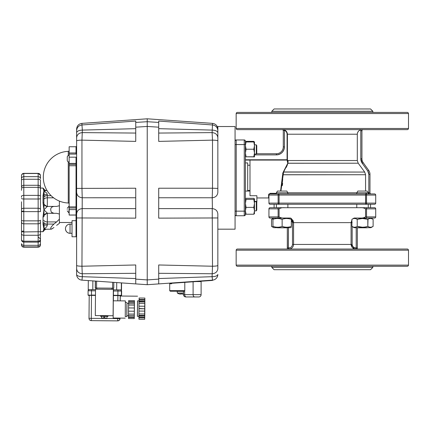 <?xml version="1.0" encoding="UTF-8"?>
<svg xmlns="http://www.w3.org/2000/svg" width="430" height="430" viewBox="0 0 430 430"><rect width="100%" height="100%" fill="white"/><g stroke="black" fill="none" stroke-linecap="round" stroke-linejoin="round"><path stroke-width="0.64" d="M267.342 249.04L377.314 249.04M356.647 249.04L354.782 248.932M287.412 249.04L287.31 227.685L287.31 247.895L288.455 247.895L288.455 227.685L288.455 249.04L287.31 249.04L288.009 249.04M377.314 129.629L267.342 129.629M267.342 266.261L377.314 266.261M377.314 112.407L267.342 112.407M356.486 218.042L355.787 218.042M287.88 207.706L287.88 204.261L315.642 204.261L270.083 204.261L274.103 204.261L274.103 207.706L270.083 207.706L374.573 207.706A1.15 1.15 0 0 1 375.718 208.856L366.532 208.856L366.532 218.042L359.829 218.042L374.573 218.042A1.15 1.15 0 0 0 375.718 216.892A1.15 1.15 0 0 1 374.573 218.042A1.15 1.15 0 0 0 375.718 216.892L375.718 208.856L375.718 216.892A1.15 1.15 0 0 1 374.573 218.042L354.132 218.042L351.907 219.322L351.907 226.4C353.675 227.502 355.443 227.502 357.212 226.4L357.212 219.322C355.443 218.22 353.675 218.22 351.907 219.322C353.675 218.22 355.443 218.22 357.212 219.322L362.517 218.504L367.817 219.322C364.285 218.22 360.748 218.22 357.212 219.322L357.212 226.4C360.748 227.502 364.28 227.502 367.817 226.4L365.027 227.024M275.377 227.029L272.953 226.4L272.953 218.504L273.76 218.042L270.083 218.042L282.139 218.042M288.17 218.042L284.827 218.042C282.585 218.241 280.672 217.854 279.086 216.892L279.086 208.856C280.672 207.889 282.585 207.507 284.827 207.706L359.829 207.706C362.071 207.507 363.984 207.889 365.57 208.856L365.57 216.892C363.984 217.854 362.071 218.241 359.829 218.042L366.532 218.042L366.532 216.892L375.718 216.892L366.532 216.892L366.532 208.856L375.718 208.856A1.15 1.15 0 0 0 374.573 207.706L356.486 207.706M274.103 108.962L370.552 108.962L274.103 108.962L271.808 111.257L372.848 111.257L271.808 111.257L271.808 112.407M370.552 269.707L274.103 269.707L370.552 269.707L372.848 267.412L271.808 267.412L372.848 267.412L372.848 266.261M253.802 141.868L254.469 145.544L254.469 141.97L245.401 141.975L245.401 141.11L245.401 214.597A1.15 1.15 0 0 1 244.251 215.742L236.215 215.742L244.251 215.742L245.035 215.43M361.173 161.148L362.291 163.368L367.763 171.027L368.827 174.365L368.827 192.78L369.139 193.93L374.573 193.93L282.139 193.93M276.399 193.93L270.083 193.93A1.15 1.15 0 0 0 268.938 195.075L268.938 203.111L268.938 195.075A1.15 1.15 0 0 1 270.083 193.93L270.083 193.317L276.399 193.317L270.083 193.317L268.594 194.785L270.083 193.317L270.083 193.93L278.124 193.93L270.083 193.93L276.399 193.93L276.399 192.78L368.257 192.78L356.776 192.78L356.776 193.93M268.798 194.043L268.594 197.945L256.882 197.945M287.853 161.959L287.896 162.561M285.955 167.463L283.316 171.962L287.767 163.255L287.079 160.078L249.991 160.078L249.991 195.725L256.882 195.725L256.882 201.385L254.469 201.385L256.882 201.385C256.882 203.68 256.882 203.68 256.882 201.385L256.882 195.725L249.991 195.725L249.991 160.078L245.401 160.078L287.079 160.078L287.767 163.255L283.316 171.962L283.569 172.064L364.694 172.064L358.195 163.206L288.03 163.206L283.569 172.064L280.919 191.054L282.929 174.73L365.57 174.73L282.617 174.784L283.316 171.962L282.623 174.838M282.962 172.629L282.671 173.629M280.596 190.845L282.617 174.784L282.929 174.73L283.569 172.064L288.03 163.206L287.794 160.535L357.308 160.535L357.308 134.219L287.412 134.219L287.412 159.772L287.794 160.535L287.079 159.772L287.079 134.219C286.977 132.397 286.095 131.102 284.44 130.322L284.44 146.85C283.929 151.699 281.247 154.381 276.399 154.891L254.469 154.891L276.399 154.891L276.399 153.741L256.474 153.741L276.399 153.741L276.399 154.891A8.036 8.036 0 0 0 284.44 146.85L284.44 130.322L283.289 130.322L283.058 129.876A4.59 4.59 0 0 0 281.569 129.629M288.138 161.61L287.794 160.535L357.308 160.535L358.195 163.206L364.694 172.064L365.57 174.73L365.57 191.054L365.57 174.73L364.694 172.064L283.316 171.962M293.201 220.832L293.577 222.632L293.577 244.45C293.244 247.282 291.674 248.814 288.869 249.04C291.723 248.782 293.292 247.25 293.577 244.45L351.079 244.45L351.079 222.632L351.907 220.031L351.079 222.632L293.577 222.632L293.577 244.45L351.079 244.45L351.079 222.632L293.577 222.632L291.325 218.504L291.325 219.322C291.325 218.22 291.325 218.22 291.325 219.322L291.325 226.4L291.325 219.322C288.267 218.22 285.203 218.22 282.139 219.322L282.139 226.4C285.203 227.502 288.267 227.502 291.325 226.4C291.325 227.502 291.325 227.502 291.325 226.4C291.325 227.502 291.325 227.502 291.325 226.4C288.267 227.502 285.203 227.502 282.139 226.4L282.139 219.322C279.081 218.22 276.017 218.22 272.953 219.322L272.959 219.322M362.743 129.629L361.044 129.731L360.791 130.779L360.791 158.697L362.291 163.368L363.226 162.701L368.693 170.361L363.226 162.701A6.891 6.891 0 0 1 361.942 158.697L361.942 130.779A1.15 1.15 0 0 1 363.087 129.629L361.044 129.731C358.706 130.381 357.459 131.876 357.308 134.219L287.412 134.219C287.186 131.591 285.703 130.064 282.962 129.634L284.44 130.322C286.095 131.102 286.977 132.397 287.079 134.219L287.412 134.219L287.412 159.772L287.079 160.078L287.412 159.772L287.794 160.535L287.466 160.825L287.794 160.535M284.531 129.994L282.962 129.634L284.44 130.322M283.316 129.667L284.493 129.978M287.412 159.772L245.401 159.772L287.079 159.772L287.079 134.219L287.412 134.219L286.004 130.951M357.438 133.155L357.588 132.671M357.593 132.666L358.4 131.295M358.91 130.779L359.544 130.322M359.571 130.306L360.039 130.064M374.573 207.706L370.552 207.706L370.552 204.261L374.573 204.261L315.642 204.261M369.725 193.925L374.573 193.93L365.688 193.93L365.57 195.075L365.688 193.93L278.968 193.93L279.086 195.075L365.57 195.075L365.688 204.261L365.57 203.111L279.086 203.111L279.086 195.075L365.57 195.075L365.57 203.111L279.086 203.111L278.968 204.261L362.517 204.261M356.776 207.706L356.776 204.261L345.29 204.261M270.083 204.261A1.15 1.15 0 0 1 268.938 203.111A1.15 1.15 0 0 0 270.083 204.261L282.139 204.261M276.399 204.261L276.399 207.706M287.439 164.771L286.256 167.383M274.103 269.707L271.808 267.412L271.808 266.261M370.552 108.962L372.848 111.257L372.848 112.407M408.441 128.479A1.15 1.15 0 0 1 407.296 129.629L237.36 129.629A1.15 1.15 0 0 1 236.215 128.479M236.215 265.116A1.15 1.15 0 0 0 237.36 266.261L407.296 266.261A1.15 1.15 0 0 0 408.441 265.116M408.441 250.19A1.15 1.15 0 0 0 407.296 249.04L237.36 249.04A1.15 1.15 0 0 0 236.215 250.19M236.215 113.552A1.15 1.15 0 0 1 237.36 112.407L407.296 112.407A1.15 1.15 0 0 1 408.441 113.552M365.645 204.175L366.532 204.261L366.532 203.111L365.57 203.111L366.532 203.111L366.532 193.93L366.532 195.075L375.718 195.075A1.15 1.15 0 0 0 374.573 193.93A1.15 1.15 0 0 1 375.718 195.075L375.718 203.111A1.15 1.15 0 0 1 374.573 204.261A1.15 1.15 0 0 0 375.718 203.111L375.718 195.075L366.532 195.075L366.532 203.111L375.718 203.111L366.532 203.111L366.532 204.261L374.573 204.261A1.15 1.15 0 0 0 375.718 203.111A1.15 1.15 0 0 1 374.573 204.261M291.325 218.504L290.524 218.042L278.124 218.042L278.124 216.892L268.938 216.892A1.15 1.15 0 0 0 270.083 218.042A1.15 1.15 0 0 1 268.938 216.892L268.938 208.856A1.15 1.15 0 0 1 270.083 207.706A1.15 1.15 0 0 0 268.938 208.856L268.938 216.892L278.124 216.892L278.124 208.856L268.938 208.856L278.124 208.856L278.124 207.706L270.083 207.706A1.15 1.15 0 0 0 268.938 208.856M354.524 248.873L351.079 244.455C351.364 247.25 352.933 248.776 355.787 249.04L355.787 247.895L356.201 247.895L356.201 227.685L356.201 247.895L357.346 247.895L357.346 249.04L357.346 227.685L357.346 247.895L356.201 247.895L356.201 249.04L356.981 249.04M291.481 218.811L293.179 220.794M245.433 213.796L245.062 215.408L244.251 215.742L244.251 211.151L235.065 211.151L236.215 211.151L236.215 144.555L236.215 211.151L244.251 211.151L244.251 144.555L235.065 144.555L244.251 144.555L244.251 211.151L245.401 211.151L245.401 144.555L244.251 144.555L244.251 139.96L236.215 139.96L244.251 139.96A1.15 1.15 0 0 1 245.401 141.11L245.089 140.325A1.15 1.15 0 0 0 245.062 140.298L244.251 139.96A1.15 1.15 0 0 1 244.713 140.056M249.991 191.044L245.401 191.044L249.991 191.044M363.087 129.629A1.15 1.15 0 0 0 361.942 130.779L360.791 130.779A2.295 2.295 0 0 1 361.044 129.731L360.791 130.779L361.942 130.779L361.942 158.697A6.891 6.891 0 0 0 363.226 162.701L362.291 163.368L367.763 171.027L368.693 170.361A6.891 6.891 0 0 1 369.977 174.365L369.977 192.78L369.977 174.365L368.827 174.365L368.827 192.78L369.977 192.78L368.827 192.78A2.295 2.295 0 0 0 369.139 193.93L371.128 193.93A1.15 1.15 0 0 1 369.977 192.78A1.15 1.15 0 0 0 371.128 193.93L370.23 193.925M280.086 153.994L280.774 153.596M280.795 153.58L281.978 152.639M282.849 151.65L283.042 151.376M283.128 151.247L283.832 149.909M283.875 149.812L284.305 148.312M284.44 146.872L283.289 146.85L283.289 130.322L283.289 146.85A6.891 6.891 0 0 1 276.399 153.741A6.891 6.891 0 0 0 283.289 146.85L284.44 146.85M357.308 134.219L357.308 160.535L358.195 163.206L287.767 163.255L287.466 160.825M288.046 161.212L288.143 161.626M360.791 130.779L360.791 158.697L361.157 161.1M359.448 130.381L360.001 130.08M256.764 203.111L256.882 201.385M247.696 162.927L247.696 191.044L247.696 162.927L245.401 162.927M287.88 193.93L287.88 192.78L276.399 192.78L277.458 191.054L286.826 191.054L287.88 192.78L356.776 192.78L357.83 191.054L367.198 191.054L357.83 191.054M365.57 192.78L366.742 193.93M279.048 203.933L279.086 195.075L268.938 195.075L278.124 195.075L278.124 193.93L278.124 203.111L278.124 195.075L279.086 195.075L279.011 194.011M362.538 218.504L367.817 219.322L367.817 226.4C369.585 227.502 371.353 227.502 373.122 226.4L370.896 227.685L354.132 227.685L367.478 227.685M357.346 227.685L367.198 227.798L357.83 227.798M272.899 227.018L271.534 226.4L271.534 219.322L272.953 218.693L271.534 219.322L271.534 226.4L273.76 227.685L282.139 227.685C292.948 227.685 292.948 227.685 282.139 227.685C271.33 227.685 271.33 227.685 282.139 227.685L290.524 227.685L291.325 227.223M268.938 203.111L278.124 203.111L268.938 203.111M292.207 221.299L292.491 222.632L291.325 220.106L292.491 222.632L293.577 222.632L291.325 218.72M351.079 244.45L352.165 244.45L352.165 226.546L352.165 244.45C352.417 246.573 353.627 247.723 355.787 247.895C353.632 247.723 352.423 246.573 352.165 244.45L351.079 244.45C351.407 247.282 352.976 248.814 355.787 249.04L355.787 247.895L356.201 247.895L356.438 249.04M288.455 249.04L288.455 247.895L288.869 247.895C291.024 247.723 292.233 246.573 292.491 244.45L292.491 222.632L293.577 222.632M235.065 141.11A1.15 1.15 0 0 1 236.215 139.96A1.15 1.15 0 0 0 235.065 141.11L235.403 140.298L236.215 139.96L235.425 140.271M235.14 215.011A1.15 1.15 0 0 0 235.145 215.016L235.377 215.382A1.15 1.15 0 0 0 235.403 215.408L236.215 215.742A1.15 1.15 0 0 1 235.753 215.645M235.403 215.408L235.162 215.059M245.062 140.298L245.304 140.648M245.32 140.685A1.15 1.15 0 0 1 245.32 140.696L245.401 141.11A1.15 1.15 0 0 0 244.251 139.96L244.251 144.555L245.401 144.555L245.401 141.11A1.15 1.15 0 0 0 244.251 139.96M369.241 218.693L369.59 218.601M364.946 227.04L362.517 227.223M360.539 227.099L362.495 227.223L357.212 226.4C355.443 227.502 353.675 227.502 351.907 226.4L351.907 219.322M371.703 218.504L373.122 219.322C371.353 218.22 369.585 218.22 367.817 219.322C369.585 218.22 371.353 218.22 373.122 219.322L373.122 226.4L373.122 219.322L371.74 218.703M371.703 227.035L371.353 227.126M369.214 227.029L367.817 226.4L368.01 219.219M370.472 218.504L371.348 218.601M370.354 227.217L369.59 227.126M275.415 218.693L276.022 218.601M277.57 218.504L279.075 218.601M279.747 218.703L282.139 219.322C285.203 218.22 288.267 218.22 291.325 219.322L288.906 218.698M279.71 227.029L279.075 227.126M277.549 227.223L276.022 227.126M284.59 218.693L285.208 218.601M286.756 218.504L288.261 218.601M287.815 227.174L288.261 227.126M286.713 227.223L285.208 227.126M284.558 227.024L282.139 226.4C279.081 227.502 276.017 227.502 272.953 226.4C272.953 227.502 272.953 227.502 272.953 226.4C276.017 227.502 279.081 227.502 282.139 226.4M353.336 218.687L353.68 218.601M354.675 218.504L355.438 218.601M357.147 219.289L355.814 218.698L357.212 219.322L362.517 218.504M353.272 227.018L351.907 226.4L353.299 227.024M271.534 226.4L272.953 227.035L271.534 226.4M272.953 218.504L272.953 226.4C272.953 227.502 272.953 227.502 272.953 226.4C272.953 227.502 272.953 227.502 272.953 226.4M371.756 227.018L373.122 226.4C371.353 227.502 369.585 227.502 367.817 226.4C364.28 227.502 360.748 227.502 357.212 226.4M354.132 227.685L351.907 226.4M358.276 226.685L359.98 227.024M365.081 227.018L367.817 226.4M367.881 226.438L369.214 227.024M366.833 219.064L365.027 218.698M360.706 218.607L360.012 218.698M288.949 227.018L289.261 226.959M273.012 219.305L272.953 219.322C276.017 218.22 279.081 218.22 282.139 219.322M288.847 218.687L286.735 218.504M285.031 218.623L284.563 218.698M275.711 218.644L275.399 218.693M282.139 191.054C276.098 191.054 276.098 191.054 282.139 191.054C288.181 191.054 288.181 191.054 282.139 191.054M362.517 227.798C356.475 227.798 356.475 227.798 362.517 227.798C368.553 227.798 368.553 227.798 362.517 227.798M282.139 227.798C288.181 227.798 288.181 227.798 282.139 227.798C276.103 227.798 276.103 227.798 282.139 227.798M367.198 191.054L368.257 192.78L368.257 193.93M236.215 211.151L236.215 215.742A1.15 1.15 0 0 1 235.065 214.597A1.15 1.15 0 0 0 236.215 215.742L236.215 211.151M236.215 139.96L236.215 144.555L236.215 139.96M287.31 227.685L287.31 247.895L287.31 227.685M360.791 158.697L361.942 158.697L360.791 158.697A8.036 8.036 0 0 0 362.291 163.368L367.763 171.027A5.74 5.74 0 0 1 368.827 174.365L369.977 174.365A6.891 6.891 0 0 0 368.693 170.361L367.763 171.027M351.907 220.036L351.079 222.632L351.907 222.632M293.577 244.45L292.491 244.45C292.233 246.573 291.024 247.723 288.869 247.895L288.869 249.04C291.674 248.814 293.244 247.282 293.577 244.45L292.491 244.45L292.491 222.632M278.124 204.261L278.124 203.111L279.086 203.111L278.124 203.111L278.124 204.261L278.968 204.261L279.086 203.111M366.532 207.706L359.829 207.706C362.157 207.513 364.07 207.894 365.57 208.856L366.532 208.856L366.532 207.706L366.532 208.856L365.57 208.856L365.57 216.892L366.532 216.892L365.57 216.892C364.07 217.849 362.157 218.23 359.829 218.042M271.534 219.322L273.76 218.042L270.083 218.042L284.827 218.042C282.499 218.23 280.586 217.849 279.086 216.892L279.086 208.856L278.124 208.856L278.124 216.892L279.086 216.892L278.124 216.892L278.124 218.042M277.458 227.798L286.826 227.798M268.938 195.075L268.938 198.289L268.594 197.945L268.594 194.785A0.344 0.29 180 0 1 268.938 195.075L268.594 194.785M235.065 214.597A1.15 1.15 0 0 0 236.215 215.742M244.251 215.742A1.15 1.15 0 0 0 245.401 214.597L245.401 211.151L244.251 211.151L244.251 215.742M351.079 222.632L352.165 222.632M282.655 183.459L282.306 185.599M282.709 179.278L281.929 185.787M366.532 195.075L365.57 195.075L366.532 195.075M278.124 207.706L278.124 208.856L279.086 208.856C280.586 207.894 282.499 207.513 284.827 207.706L278.124 207.706M283.225 129.667L284.354 130.22M286.063 131.01L287.412 134.219M356.201 218.042L357.346 218.042L356.201 218.042M288.869 247.895L287.31 247.895L287.31 249.04M365.608 194.258L365.57 195.075M278.124 193.93L278.968 193.93L279.086 195.075M365.688 204.261L365.57 203.111M408.5 265.116L236.156 265.116L236.156 250.19L408.5 250.19L408.5 265.116M236.156 113.552L408.5 113.552L408.5 128.479L236.156 128.479L236.156 113.552M68.263 161.863L68.263 202.992A0.919 0.919 0 0 1 69.149 203.911M68.263 155.574L68.263 151.355A0.919 0.919 0 0 0 69.149 150.435M113.466 290.976L117.922 291.013L117.884 295.609L113.423 295.571L121.298 295.636L117.89 295.609L117.847 300.844M89.15 295.356L95.476 295.41L88.064 295.061A0.285 0.285 -89.5 0 0 88.349 295.351L91.477 295.378L91.284 318.34L89.005 318.324A2.295 2.295 0 0 0 91.284 320.635L117.804 320.871L119.4 320.21L120.056 318.087M118.572 289.874L117.938 289.868L117.922 291.013L121.626 291.029L121.588 295.351L113.429 295.281M120.599 295.346L121.588 295.351L120.438 295.63L121.298 295.636A0.285 0.285 -89.5 0 0 121.588 295.351L121.626 291.046L121.308 290.234L120.647 289.901M69.149 155.445L69.149 161.992M68.891 161.992A1.634 1.634 0 0 1 67.257 160.352L67.257 159.777M67.257 157.391L67.257 160.352M68.891 155.445A1.634 1.634 0 0 0 67.257 157.084M67.257 157.788L67.257 159.648M67.257 209.593C67.257 211.7 67.257 211.7 67.257 209.593C67.257 207.48 67.257 207.48 67.257 209.593L67.257 209.458M69.149 206.319L68.891 212.866L67.257 210.92M67.257 208.265L68.891 206.319M102.904 288.084L102.582 288.084M113.122 288.175L95.836 288.025L95.831 289.17L113.181 289.32L113.192 288.175L113.181 289.32M96.804 289.18L96.976 288.03M111.902 288.164L111.891 289.309L112.187 289.315M135.746 278.554L82.356 276.689L81.953 280.14A5.74 5.74 0 0 1 78.158 278.328A5.74 5.74 0 0 0 81.953 280.14A5.74 5.74 0 0 1 78.158 278.328A5.74 5.74 0 0 0 81.953 280.14L88.311 280.586L88.236 289.61L95.524 289.669M113.477 289.831L121.507 289.901L121.572 282.913L121.507 289.901M217.843 188.41L212.501 188.222L212.232 197.762C215.65 197.381 217.521 195.575 217.843 192.339L217.843 130.666C217.553 127.377 215.774 125.474 212.501 124.958L212.501 123.367L147.227 118.804L147.227 121.701L147.227 118.804L81.953 123.367C78.679 123.883 76.9 125.791 76.615 129.091L76.615 274.415A5.74 2.274 0 0 0 82.356 276.689L82.345 276.796M158.708 122.426L147.227 121.701L147.227 126.442L158.708 127.178L158.708 121.067L212.501 124.958L212.103 132.612L158.708 133.064L158.708 134.397M158.708 273.303L212.103 273.754C215.586 273.448 217.499 271.712 217.843 268.551L217.843 214.027C217.521 210.791 215.65 208.985 212.232 208.604L212.501 266.229C215.774 266.159 217.553 265.896 217.843 265.444L217.843 268.551M158.708 128.667L212.103 130.096C215.586 130.258 217.499 131.155 217.843 132.795M158.708 197.757L212.232 197.762L212.382 207.244L212.232 208.604L158.708 208.609L158.708 207.244M147.227 282.983L147.227 282.456L147.227 282.983M212.178 277.597L212.103 276.689L158.708 278.554M217.843 130.666L217.843 129.091C217.553 125.791 215.774 123.883 212.501 123.367M217.51 128.742L217.403 128.473M176.327 282.956L176.305 282.671L171.726 282.994L171.747 283.279L212.522 280.425L212.501 280.14L212.522 280.425M207.937 280.747L207.921 280.462L212.501 280.14A5.74 5.74 0 0 0 216.301 278.328A5.74 5.74 0 0 1 212.501 280.14A5.74 5.74 0 0 0 217.843 274.415A5.74 5.74 0 0 1 212.501 280.14L158.708 283.902L158.708 279.113L147.227 279.925L147.227 284.703L158.708 283.902L158.708 264.971L212.501 266.229L212.103 276.689A5.74 2.274 0 0 0 217.843 274.415A5.74 5.74 0 0 1 216.301 278.328A5.74 5.74 0 0 0 217.843 274.415M169.71 290.642L170.285 291.217L184.395 291.217L184.792 290.642L169.71 290.642L169.71 283.752L171.645 283.752L171.645 282.999L158.708 283.902M217.843 265.444L217.843 229.179L235.065 229.179L235.065 126.528L217.843 126.528L217.843 140.922C217.553 140.47 215.774 140.207 212.501 140.137L212.501 188.222L158.708 188.227L158.708 218.139L217.843 217.956M217.843 137.815C217.499 134.655 215.586 132.918 212.103 132.612L212.501 140.137L158.708 141.395L158.708 125.178M212.103 276.689L212.501 280.14M158.708 122.808L158.708 125.033M81.953 280.14L147.227 284.703L147.227 126.442L147.227 279.925L135.746 279.113L135.746 264.971L81.953 266.229L82.221 197.762C78.803 197.381 76.938 195.575 76.615 192.339M113.149 318.028L125.205 318.135L113.149 318.028L113.3 300.806L125.356 300.909L125.264 316.582M125.388 302.462L125.356 300.909L113.3 300.806M113.326 289.325L113.095 315.733L95.299 315.577L95.53 289.17L113.477 289.325L113.38 300.806M137.45 316.335L137.584 300.887M117.804 320.871L91.284 320.635A2.295 2.295 90.5 0 1 89.005 318.324L89.209 295.356L88.064 295.061L88.102 290.755A1.15 1.15 90.5 0 1 89.257 289.616L88.494 289.895L88.102 290.755L91.515 290.787L91.477 295.093L95.476 295.125M120.319 296.034L137.541 296.184L120.319 296.034L120.19 300.866M137.385 316.329L137.519 300.887M100.582 320.721L108.618 320.791L100.582 320.721M72.02 233.318L70.047 233.318C67.257 233.049 65.731 231.517 65.457 228.728A4.59 4.59 0 0 0 70.047 233.318L70.047 224.132L72.02 224.132M180.939 291.217L183.497 291.217L183.502 294.663C183.631 296.055 184.395 296.824 185.792 296.958L198.81 296.958L185.792 296.958M198.81 296.958A2.295 2.295 0 0 0 201.111 294.663L201.111 281.569L196.155 281.569M171.645 283.177L170.285 283.177L171.645 283.177M184.792 290.642L184.792 282.365M134.391 305.295L134.316 313.905L134.391 305.295M125.178 316.582L126.829 316.598L126.974 303.365M125.302 302.462L126.952 302.473M128.635 303.381L126.941 303.365L126.834 309.536L126.834 315.706L128.527 315.722M126.866 315.706L126.829 316.598M128.527 317.388L128.532 318.539L134.273 318.587L134.268 317.442L128.527 317.388L128.527 311.175L134.268 311.223L128.532 311.175L128.688 300.565L134.429 300.613L134.44 303.671M134.45 303.671L134.273 318.587M134.268 317.442L134.402 301.763L128.661 301.709M134.402 301.763L134.429 300.613M134.402 302.258L128.661 302.209M134.359 303.671L128.618 303.623M134.321 305.106L128.581 305.058M134.3 307.977L128.559 307.928M134.246 314.094L128.506 314.045M134.251 315.529L128.511 315.48M134.273 316.942L128.532 316.894M183.497 293.018L177.332 293.018L177.181 291.341L183.497 291.341M177.332 293.018A6.891 6.891 0 0 0 178.896 293.808L178.912 293.787A6.864 6.864 0 0 0 180.283 294.115A6.864 3.816 -80 0 1 179.74 293.889A6.864 5.617 75.4 0 0 180.6 294.115L180.6 293.787A6.283 4.547 -0 0 0 181.191 293.808A6.283 4.547 -0 0 0 181.782 293.787L181.782 294.115A6.864 5.617 -75.4 0 0 182.643 293.889A6.864 3.816 80 0 1 182.1 294.115A6.864 6.864 0 0 0 183.47 293.787L183.486 293.808A6.891 6.891 0 0 0 183.497 293.803M180.6 294.115L180.6 293.787M107.14 316.426L107.091 317.227M101.394 316.373L101.706 318.329L103.786 318.35L103.807 317.2L103.7 318.345M108 316.319L100.534 316.254L107.882 316.432L108.005 315.685M103.77 318.345L103.775 317.2L104.694 317.206L104.689 318.356L106.79 318.372L105.001 318.356M144.829 302.645L144.727 314.701L144.829 302.645M139.073 300.903L137.476 300.887L139.073 300.903M138.938 316.346L137.342 316.329L138.938 316.346M139.067 301.108L144.808 301.156L144.835 300L139.094 299.952L139.003 303.322L138.981 306.192L144.722 306.241L138.987 306.192L138.922 315.362L144.663 315.41L144.7 308.799L138.96 308.745M144.808 301.156L139.062 301.231M138.933 315.362L138.944 317.297L144.684 317.345L144.684 319.28L144.813 313.975L144.872 298.071L139.132 298.017L139.094 299.952M138.965 308.498L144.7 308.799M138.933 316.018L144.674 316.071L138.938 316.141M144.706 308.552L144.802 301.279M144.684 317.345L144.679 316.195M144.674 316.071L144.663 315.41M144.835 300L144.872 298.071M138.944 317.297L138.944 319.232L144.684 319.28M144.835 299.506L139.094 299.452M144.781 301.935L139.041 301.887M144.743 303.37L139.003 303.322M144.679 311.105L138.938 311.057M144.652 313.975L138.911 313.927M144.679 317.845L138.938 317.791M76.04 236.763L72.02 236.763L72.02 220.692L76.04 220.692L76.04 236.763A0.575 0.575 0 0 1 76.615 237.338M69.149 152.978L69.149 146.748L76.04 146.748L76.04 152.978L69.149 152.978L69.149 215.064L76.615 215.064M76.615 152.403L76.04 152.978L76.04 154.085L69.149 154.085M135.746 133.064L82.356 132.612C78.867 132.918 76.954 134.655 76.615 137.815L76.615 130.666C76.9 127.377 78.679 125.474 81.953 124.958L81.953 123.367M106.398 123.173L109.032 122.985M76.615 220.117A0.575 0.575 0 0 1 76.04 220.692L76.04 215.064M135.746 199.122L135.746 197.757L82.221 197.762L81.953 188.222L81.953 140.137L135.746 141.395L135.746 127.178L147.227 126.442L147.227 121.701L135.746 122.426L135.746 121.067L81.953 124.958L82.356 130.096L135.746 128.667M76.615 268.551L76.615 268.551C76.954 271.712 78.867 273.448 82.356 273.754L135.746 273.303M77.051 128.473L76.948 128.742M76.615 165.518L76.04 165.733L76.04 215.016L76.615 214.909M76.04 215.016L69.149 215.016M76.04 154.085L76.615 152.892M69.149 206.868L76.04 206.868A0.575 0.559 180 0 1 76.615 207.427L76.615 188.41L135.746 188.227L135.746 218.139L76.615 217.956M76.615 158.493L76.04 157.176L69.149 157.176M76.04 146.748L76.615 146.173L76.615 137.815M76.615 265.444C76.9 265.896 78.679 266.159 81.953 266.229L82.356 276.689M135.746 208.609L82.221 208.604C78.803 208.985 76.938 210.791 76.615 214.027M76.615 132.795C76.954 131.155 78.867 130.258 82.356 130.096L81.953 140.137C78.679 140.207 76.9 140.47 76.615 140.922M78.158 278.328A5.74 5.74 0 0 1 76.615 274.415A5.74 5.74 0 0 0 78.158 278.328M82.27 277.689L82.232 278.07M135.746 279.113L135.746 283.268M135.746 283.902L117.164 282.601M87.311 280.516L91.902 280.838M135.746 122.426L135.746 127.178M44.134 230.297L45.946 229.228L43.892 228.765C45.725 228.05 46.87 226.879 47.332 225.25L47.332 221.928L56.62 221.928L59.388 219.171L59.388 223.331L56.62 225.374M51.138 229.206L45.946 229.228M53.949 227.508L51.45 229.109C49.944 228.706 50.778 227.024 53.949 224.062L47.332 224.062A3.445 1.72 0 0 1 44.897 223.557A3.445 1.72 0 0 1 43.892 222.337L43.892 223.697A0.86 0.57 -0 0 1 43.027 224.261L43.892 228.765L43.027 231.689L43.892 230.829M43.892 220.208A3.445 1.72 0 0 0 44.897 221.423A3.445 1.72 0 0 0 47.332 221.928L47.332 213.087L43.892 209.872L47.332 206.427A3.445 3.445 0 0 1 43.892 202.987L43.892 196.053A0.86 0.57 180 0 0 43.027 195.483L43.027 202.869L43.892 209.872L43.027 216.881L43.027 224.261M44.897 214.328A3.445 3.445 0 0 0 43.892 216.763A3.445 3.445 0 0 1 44.897 214.328A3.445 3.445 0 0 0 43.892 216.763A3.445 3.445 0 0 1 47.332 213.318A3.445 3.445 0 0 0 44.897 214.328A3.445 3.445 0 0 1 47.332 213.318L53.949 213.318L51.45 212.307C49.944 208.889 50.778 206.927 53.949 206.427L47.332 206.427L47.332 197.816A3.445 1.72 -0 0 0 44.897 198.321A3.445 1.72 -0 0 0 43.892 199.541L43.892 202.987A3.445 3.445 0 0 0 44.897 205.422A3.445 3.445 0 0 1 43.892 202.987A3.445 3.445 0 0 0 47.332 206.427M53.621 197.816L47.332 197.816L47.332 194.5L46.741 193.07L43.892 190.979L47.031 190.517M21.5 201.799L21.5 209.528A2.295 1.29 0 0 1 23.795 208.238L23.795 187.351A2.295 1.387 0 0 0 21.5 188.738L21.5 190.361M53.949 206.427L56.62 206.427L59.388 205.712L59.388 201.095M53.949 213.318L56.62 213.318L59.388 214.032L59.388 219.171M40.447 211.458L40.447 180.073M43.892 216.763A3.445 3.445 0 0 1 44.768 214.468A3.445 3.445 0 0 0 43.892 216.763A3.445 3.445 0 0 1 44.768 214.468A3.445 3.445 0 0 0 43.892 216.763M21.5 209.528L21.5 229.394M21.5 197.23L21.5 196.048M40.447 187.523L40.447 197.601M52.014 212.769L52.632 213.081M59.388 214.032L59.388 205.712M40.447 188.06L43.027 188.06L43.892 190.979L43.027 195.483M43.301 188.926L44.091 189.501L44.091 194.854L43.279 194.193M43.027 202.869A0.86 0.274 0 0 1 43.892 203.143L44.091 204.519L43.279 204.583M43.027 188.48A0.86 0.844 -0 0 1 43.855 189.087L44.199 189.549M43.279 230.851L44.091 230.244L44.091 224.89L43.279 225.556M43.855 230.657A0.86 0.844 180 0 1 43.027 231.27M43.279 215.167L44.091 215.226L43.892 216.602A0.86 0.274 180 0 1 43.027 216.881M47.332 225.25L44.091 224.89L43.892 223.697M47.332 213.087L44.091 215.226L43.892 209.872L44.091 204.519L47.332 206.658M51.132 195.688L47.332 195.688A3.445 1.72 -0 0 0 44.897 196.193A3.445 1.72 -0 0 0 43.892 197.408L44.091 194.854L47.332 194.5M45.059 190.614L44.091 189.501M44.134 230.152L45.059 229.131M52.014 228.846L52.627 228.475M56.62 221.928L53.949 224.062M40.447 177.149L40.447 175.682M40.447 175.757L40.447 178.697M40.447 221.267L40.447 231.302M40.447 233.06L40.447 220.187A2.295 0.677 180 0 1 38.146 220.864L38.146 247.191C39.544 247.056 40.307 246.288 40.447 244.896L40.447 239.284L40.447 244.896M40.447 244.122L40.447 243.02M40.447 180.267L40.447 187.501L40.447 180.267A2.295 1.005 0 0 0 38.146 179.267L38.146 187.351A2.295 1.387 0 0 1 40.447 188.738M40.447 187.501A2.295 2.209 0 0 0 38.146 185.292L23.795 185.292L23.795 173.349L38.146 173.349L38.146 176.66A2.295 2.042 0 0 1 40.447 178.708L40.447 175.945M23.795 242.117L38.146 242.133C39.544 241.999 40.307 241.23 40.447 239.838L40.447 231.711L23.795 231.947L23.795 208.238L38.146 208.238L38.146 220.864L23.795 220.864A2.295 0.677 0 0 1 21.5 220.187L21.5 239.021M40.447 239.795L40.447 243.681A2.295 1.65 180 0 1 38.146 245.326L23.795 245.326L23.795 231.947L21.5 231.711M21.5 175.951L21.5 178.708A2.295 2.042 0 0 1 23.795 176.66L38.146 176.66L38.146 179.267L23.795 179.267A2.295 1.005 0 0 0 21.5 180.267L21.5 187.501A2.295 2.209 0 0 1 23.795 185.292L23.795 187.351L38.146 187.351L38.146 198.999A2.295 0.559 0 0 0 40.447 198.44M21.5 175.757L21.5 178.708M21.5 180.073L21.5 178.697M21.5 238.58L21.5 233.7A2.295 1.564 -0 0 0 23.795 235.264L38.146 235.264A2.295 1.564 180 0 0 40.447 233.7M21.5 243.858L21.5 244.622A2.295 2.279 -0 0 0 23.795 246.901L23.795 245.326A2.295 1.65 -0 0 1 21.5 243.681M21.817 174.483L23.795 173.349C22.403 173.489 21.634 174.252 21.5 175.65L21.5 175.736A2.295 2.236 0 0 1 23.795 173.494L38.146 173.494A2.295 2.236 0 0 1 40.447 175.736M21.5 239.838L21.5 239.827C21.634 241.23 22.403 241.999 23.795 242.133M40.447 211.63L21.5 211.63L21.5 220.187M95.46 281.086L95.401 288.019L96.556 288.03L96.616 281.166M112.681 282.29L112.633 288.17L113.767 288.181L113.821 282.37L113.767 288.181M95.261 288.019L95.32 281.075L95.401 288.019M112.633 288.17L96.556 288.03M256.764 145.636L256.764 153.236L256.307 154.031L256.307 144.846L256.764 145.636M256.764 202.471L256.764 210.071L256.307 210.861L256.307 201.675L256.764 202.471M254.469 142.072L253.802 141.368L246.067 141.368L245.401 142.072M256.307 210.861L254.469 210.861L253.802 207.384L246.067 207.384L245.401 203.406L246.067 199.429L245.401 198.87L246.067 198.311L253.802 198.311L254.469 198.87L253.802 199.429L246.067 199.429M253.802 199.429L254.469 203.406L253.802 207.384M254.431 213.796L254.469 210.807L253.802 214.226L246.067 214.226L245.401 210.807L246.067 207.384M246.067 214.226L245.401 213.667M253.802 214.226L254.469 213.667M254.469 210.807L254.469 198.87M246.067 141.868L245.401 145.544L246.067 149.226L253.802 149.226L254.469 145.544L254.469 153.01L253.802 149.226M253.802 156.789L254.469 156.902L254.469 153.01L253.802 156.789L246.067 156.789L245.401 153.01L246.067 149.226M246.067 156.789L254.469 156.902M120.491 295.63L120.206 295.34M121.067 290.228A1.15 1.15 -89.5 0 0 120.255 289.89A1.15 1.15 0 0 1 121.394 291.046A1.15 1.15 -89.5 0 0 121.067 290.228A1.15 1.15 -89.5 0 1 121.394 291.046L121.357 295.351A0.285 0.285 90.5 0 1 121.067 295.636L117.884 295.609M95.514 290.82L91.515 290.787L91.536 289.637M113.058 288.175L113.052 289.32M92.864 280.903L92.789 289.648M121.362 282.897L121.298 289.895M116.729 282.575L116.67 289.858M120.056 318.592L91.284 318.34L91.284 320.635M117.696 318.066L117.691 320.866A2.295 2.295 90.5 0 0 120.008 318.592L120.013 318.087M120.163 300.866L120.206 295.63M91.552 318.345L89.924 318.329M120.438 295.63L120.432 296.034L120.438 295.63M201.111 294.663L193.097 294.663A2.295 1.709 90 0 0 193.597 296.286A2.295 1.709 90 0 0 194.806 296.958M193.097 281.784L193.097 294.663L184.669 294.663A2.295 1.709 90 0 0 185.169 296.286A2.295 1.709 90 0 0 186.378 296.958M184.669 291.051L184.669 294.663L183.497 294.663M103.77 318.06L101.415 318.039M107.081 318.087L104.689 318.071M76.615 164.835A0.575 0.468 -0 0 0 76.04 164.362L76.04 165.733L69.149 165.733M76.615 163.889A0.575 0.468 -0 0 0 76.04 163.422L76.04 164.362L69.149 164.362M69.149 209.593L76.615 209.593M69.149 207.986L76.615 207.986M76.04 157.176L76.04 163.422L69.149 163.422M23.392 211.146L21.5 211.243M40.447 196.263A2.295 0.892 0 0 0 38.146 195.37L23.795 195.37A2.295 0.892 0 0 0 21.5 196.263M21.5 244.896C21.634 246.288 22.403 247.056 23.795 247.191L23.795 246.901L38.146 246.901A2.295 2.279 180 0 0 40.447 244.622M40.447 239.284A2.295 1.93 180 0 1 38.146 241.214L23.795 241.214A2.295 1.93 -0 0 1 21.5 239.284M21.5 221.961A2.295 1.86 -0 0 0 23.795 223.82L38.146 223.82A2.295 1.86 180 0 0 40.447 221.961M21.5 198.44A2.295 0.559 0 0 0 23.795 198.999L38.146 198.999L38.146 208.238A2.295 1.29 180 0 1 40.447 209.528M23.392 231.109L22.306 231.141M368.257 204.261L368.257 207.706M247.696 190.485L249.991 190.485M247.696 165.222L249.991 165.222M283.058 129.876L283.289 130.199M68.263 151.355A25.832 25.832 0 0 0 43.317 177.171A25.832 25.832 0 0 0 68.263 202.992M88.102 290.755L88.064 295.061M88.575 295.351L89.209 295.356L89.005 318.324M95.836 288.025L95.831 289.17M88.311 280.586L88.236 289.61M70.047 224.132A4.59 4.59 0 0 0 65.457 228.728M169.71 283.752L170.285 283.177M100.539 315.62L100.534 316.254M59.388 222.503L72.02 222.503M40.447 231.689L43.027 231.689M43.027 188.06L43.892 188.921M43.892 189.324L45.79 190.511M44.279 189.668L44.741 190.114M45.01 190.28L45.29 190.404M44.741 229.636L45.01 229.47M45.29 229.346L45.714 229.244M38.549 237.172L40.447 239.069M40.447 175.65C40.307 174.252 39.544 173.489 38.146 173.349L40.377 175.091M21.742 174.618L21.581 175.048M21.516 175.37L21.5 175.65M23.795 247.191L38.146 247.191M254.469 144.846L256.307 144.846L254.469 144.846M254.469 154.031L256.307 154.031M254.469 201.675L256.307 201.675"/></g></svg>
